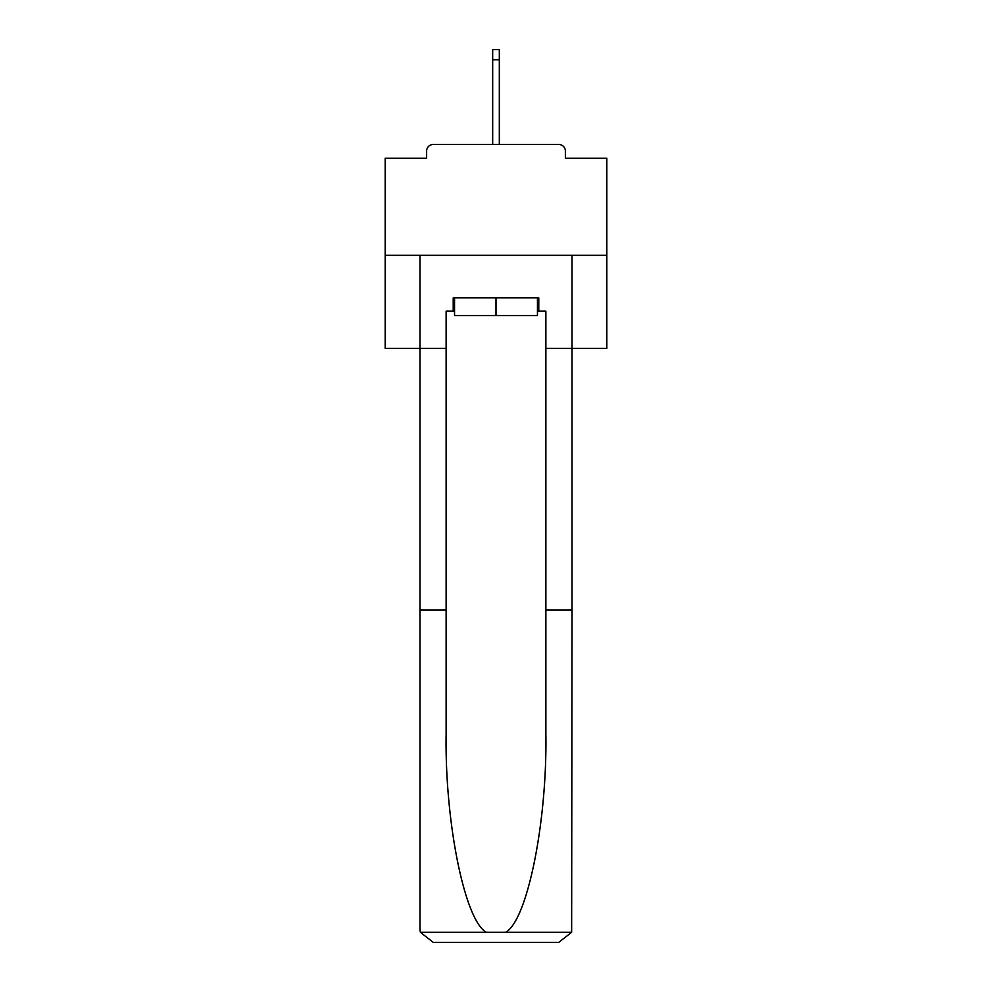 <?xml version="1.0" encoding="UTF-8"?>
<svg xmlns="http://www.w3.org/2000/svg" width="992" height="992" viewBox="0 0 992 992"><rect width="100%" height="100%" fill="white"/><g stroke="black" fill="none" stroke-linecap="round" stroke-linejoin="round"><path stroke-width="1.49" d="M565.378 158.212L565.378 151.119L565.378 158.212L606.819 158.212L606.819 348.378L545.873 348.378L545.873 311.141L538.78 311.141L538.78 297.848L453.22 297.848L453.22 311.141L454.547 311.141M606.819 255.291L385.181 255.291L385.181 348.378L419.976 348.378L419.976 255.291L572.024 255.291L572.024 609.931L545.873 609.931L545.873 348.378M385.181 255.291L385.181 158.212L426.622 158.212L426.622 151.119L426.622 158.212M565.378 151.119A6.646 6.646 0 0 0 558.732 144.46L433.268 144.46A6.646 6.646 0 0 0 426.622 151.119M558.732 144.46L530.571 144.46M461.429 144.46L433.268 144.46M454.547 297.848L454.547 315.58L537.453 315.58L537.453 297.848M496 297.848L496 315.58M453.22 311.141L446.127 311.141L446.127 609.931L419.976 609.931L419.976 929.107L420.36 932.282L433.268 942.4L466.959 942.4M433.268 942.4L558.732 942.4L433.268 942.4M525.041 942.4L558.732 942.4L571.64 932.282L572.024 609.931M446.127 609.931L446.127 733.931C444.751 822.021 464.764 920.712 486.34 932.282L505.66 932.282C527.236 920.712 547.249 822.021 545.873 733.931L545.873 609.931M419.976 929.107L419.976 348.378L446.127 348.378M537.453 311.141L538.78 311.141M499.323 59.793L492.677 59.793L492.677 49.6L499.323 49.6L499.323 144.46M492.677 59.793L492.677 144.46M420.36 932.282L486.34 932.282M505.66 932.282L571.64 932.282"/></g></svg>
